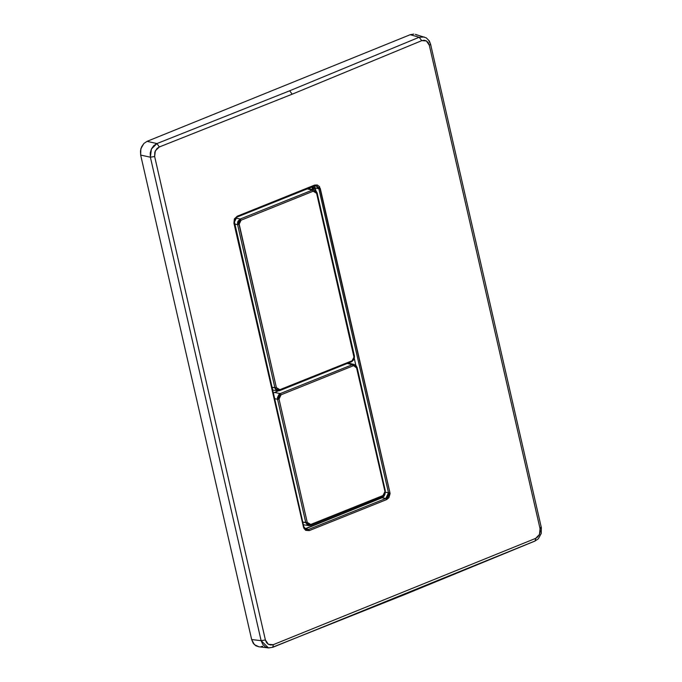 <?xml version="1.0" encoding="UTF-8"?>
<svg xmlns="http://www.w3.org/2000/svg" width="682" height="682" viewBox="0 0 682 682"><rect width="100%" height="100%" fill="white"/><g stroke="black" fill="none" stroke-linecap="round" stroke-linejoin="round"><path stroke-width="1.02" d="M314.581 185.896L317.104 186.195L318.826 188.726L388.467 492.788L385.475 492.191L388.467 492.788L318.826 188.726L320.31 188.488L314.649 185.095L314.47 185.981L314.649 185.095L313.098 185.726L312.91 186.612L313.098 185.726L237.234 216.151L237.055 217.029L237.234 216.151L314.649 185.095L317.335 184.967L319.508 186.638L390.095 493.606L388.953 497.69L386.677 499.565L309.253 530.622L305.698 530.366L303.848 528.192L233.892 223.15L234.378 218.939L237.234 216.151L233.892 223.15L234.369 222.784L233.892 223.15L303.533 527.212L309.253 530.622L386.677 499.565L385.842 498.423L382.235 497.707L384.068 496.198L384.827 494.501L382.235 497.707L305.016 528.78L308.435 529.471L306.261 529.573M258.896 646.766L254.412 644.635L251.641 639.563L261.121 640.645L150.407 157.227L154.669 156.553L155.36 150.782L159.332 146.962L292.135 94.21L289.697 90.808L156.979 143.518L159.332 146.962L156.979 143.518L147.09 141.31L410.24 34.68L419.191 37.271L424.213 36.956L419.191 37.271L410.24 34.68L413.769 34.1L410.24 34.68L147.09 141.31L143.919 143.442L147.09 141.31L156.979 143.518L289.697 90.808L419.191 37.271L289.697 90.808L292.135 94.21L421.723 40.647L419.191 37.271L421.723 40.647L426.429 40.946L429.345 45.259L430.623 44.219L429.345 45.259L540.059 528.678L539.462 534.466L535.711 538.328L273.312 644.643L272.817 647.278L268.793 647.9M355.842 365.339L354.35 358.834L355.842 365.339M315.851 190.747L315.434 188.931L312.288 188.377L312.083 187.456L315.229 188.01L315.851 190.747M311.947 187.004L312.288 188.377L315.434 188.931L315.229 188.01L311.947 187.004M428.603 40.264L430.623 44.211L429.31 40.946L426.25 37.851L415.338 34.381M262.723 646.221L260.976 646.715M251.641 639.563L140.671 155.061L140.85 148.787L143.919 143.442L141.583 146.8L140.449 150.884L140.671 155.061L251.641 639.563L253.201 643.194L255.852 645.735L258.87 646.766L268.469 647.866L265.409 646.834L262.715 644.285L261.121 640.645L251.641 639.563M415.5 34.432L417.111 35.157M272.817 647.278L273.312 644.643L268.393 644.302L265.392 639.972L154.669 156.553L150.407 157.227L140.671 155.061L150.407 157.227L150.21 153.049L151.395 148.991L153.774 145.641L156.979 143.518L151.395 148.991L150.407 157.227L261.121 640.645L268.461 647.857L272.8 647.286L535.072 541.014L538.328 538.763L541.252 533.426L541.337 527.629L430.623 44.211M535.097 541.005L535.711 538.328L535.097 541.005L405.04 594.423L272.365 647.32M314.232 186.075L315.229 188.01L314.232 186.075M380.121 497.476L382.235 497.707L305.357 528.857L308.435 529.471L385.842 498.423L380.121 497.476M540.852 527.305L541.346 527.638L540.059 528.678L429.345 45.259L428.262 42.719L426.429 40.946L424.144 40.221L421.723 40.647L292.135 94.21L159.332 146.962L157.048 148.437L154.831 152.163L154.669 156.553L265.392 639.972L261.121 640.645L265.392 639.972L266.5 642.521L268.393 644.302L270.78 645.044L273.312 644.643L535.711 538.328L537.876 536.828L539.462 534.466L540.229 531.61L540.059 528.678L541.337 527.629M304.01 526.836L305.715 529.326L308.435 529.471L309.253 530.622L308.435 529.471L385.842 498.423L388.467 492.788L388.092 496.172L385.842 498.423L386.677 499.565L389.951 492.549L388.467 492.788L389.951 492.549L320.31 188.488L315.229 188.01L318.826 188.726L316.116 185.811L314.462 185.981L237.046 217.029L235.111 218.683L234.258 221.19L303.822 526.726M312.731 186.629L237.293 216.876M234.19 222.673L234.582 219.289M273.363 393.028L278.213 390.846L273.363 393.028M307.267 522.412L279.006 399.038L277.565 399.268L305.817 522.642L307.267 522.412L302.944 522.19L305.817 522.642L308.682 525.583L310.566 525.362L310.745 524.484L307.267 522.412L308.588 524.33L310.745 524.484L382.9 495.541L384.844 493.214L384.895 491.27L356.635 367.905L354.828 365.757L353.199 365.833L281.035 394.784L279.074 397.095L279.006 399.038L307.267 522.412M385.177 490.801L385.066 494.024L382.551 496.445L385.356 490.912L384.895 491.27L356.635 367.905L357.095 367.538L355.885 365.382L354.333 364.546L357.095 367.538L356.635 367.905L352.372 364.7L354.333 364.546L352.372 364.7L280.234 393.633L281.035 394.784L279.006 399.038L277.565 399.268L277.472 397.555L278.912 394.511L280.234 393.633L281.035 394.784L353.199 365.833L352.372 364.7L347.343 363.472L352.372 364.7L280.234 393.633L277.565 399.268L274.65 398.646L277.565 399.268L305.817 522.642L307.565 525.183L310.557 525.37L382.713 496.428L382.9 495.541L310.745 524.484L310.566 525.362M280.234 393.633L274.386 392.397L280.234 393.633M348.434 363.105L354.333 364.538M310.404 525.379L308.946 525.617M314.342 189.946L315.902 190.79L317.104 192.946L316.653 193.304L354.026 356.498L354.487 356.132L317.104 192.946L314.351 189.946L312.39 190.099L240.243 219.041L241.053 220.184L313.209 191.241L241.053 220.184L239.638 221.326L238.956 223.15L276.398 387.632L278.23 389.78L279.876 389.703L352.04 360.761L353.421 359.619L354.094 357.794L316.653 193.304L315.34 191.386L313.209 191.241L312.39 190.099L307.326 188.871L312.39 190.099L314.342 189.946L308.81 188.641M317.113 192.946L316.653 193.304L313.209 191.241L312.39 190.099L240.243 219.041L241.053 220.184L239.024 224.438L237.575 224.668L237.489 222.963L237.958 221.292L240.243 219.041L237.575 224.668L234.659 224.054L237.575 224.668L274.948 387.862L272.075 387.419L276.398 387.632L239.024 224.438L237.575 224.668L274.948 387.862L277.813 390.803L279.535 390.598L278.077 390.837M272.672 390.002L277.821 390.812L275.596 389.362L274.948 387.862L276.398 387.632L279.876 389.703L279.816 390.488M352.04 360.761L279.876 389.703L279.697 390.59L351.844 361.648L354.197 359.252L354.487 356.132L352.04 360.761M279.535 390.598L277.821 390.812M240.243 219.041L235.597 218.052L240.243 219.041M385.356 490.912L357.095 367.538M303.541 524.782L308.69 525.583"/></g></svg>
